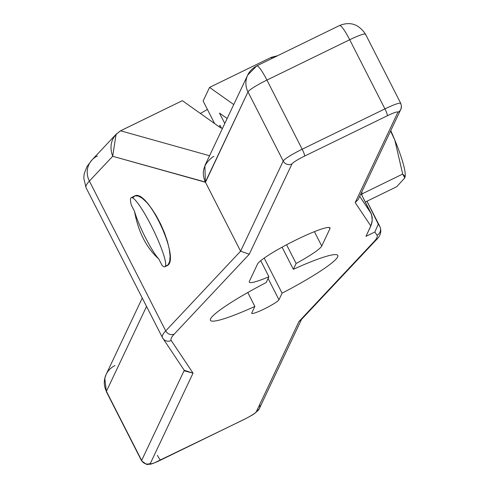<?xml version="1.0" encoding="UTF-8"?>
<svg xmlns="http://www.w3.org/2000/svg" width="489" height="489" viewBox="0 0 489 489"><rect width="100%" height="100%" fill="white"/><g stroke="black" fill="none" stroke-linecap="round" stroke-linejoin="round"><path stroke-width="0.73" d="M365.314 202.024L396.695 186.725L365.314 202.024L396.695 186.725L404.782 177.917L402.685 174.066L362.337 193.736L361.732 195.007L371.701 214.891L372.208 220.508L370.839 226.016L355.191 202.599L397.863 112.342A13.026 1.522 153 0 0 387.337 115.759A13.026 1.522 -27 0 1 397.863 112.342L355.191 202.599L370.839 226.016L365.961 236.334L374.843 232.006L377.001 235.24A115.581 13.515 -27 0 1 373.951 241.694L298.962 321.517L256.285 411.775A13.026 1.522 -27 0 1 243.656 419.641L160.887 459.984A13.026 1.522 -27 0 1 150.367 463.401L193.039 373.15L171.229 340.503A115.581 13.515 -27 0 1 174.28 334.054L249.268 254.225L291.945 163.968A13.026 1.522 -27 0 1 304.574 156.101L387.337 115.759A6.51 0.966 -116 0 0 384.929 108.882A19.536 2.286 -27 0 1 400.754 103.356A19.536 2.286 153 0 0 384.929 108.882A6.51 0.966 64 0 1 387.337 115.759L304.574 156.101A6.51 0.966 -116 0 0 302.165 149.224L384.929 108.882L349.702 39.737L266.933 80.08L302.165 149.224A6.51 0.966 64 0 1 304.574 156.101A13.026 1.522 153 0 0 291.945 163.968A6.51 6.394 -154.7 0 1 283.223 161.028L247.99 91.883L205.472 182.269L112.684 156.284L89.389 181.083A19.536 18.448 -136.8 0 1 92.024 159.903A19.536 18.448 43.2 0 0 89.389 181.083L165.716 330.894L240.588 251.193L205.472 182.269L112.684 156.284C108.894 145.465 111.529 136.975 120.575 130.808L116.101 134.267L112.684 156.284L89.389 181.083A122.091 14.279 153 0 0 86.064 187.727A122.091 14.279 153 0 0 86.162 187.898A122.091 14.279 -27 0 1 86.064 187.727A122.091 14.279 -27 0 1 89.389 181.083L165.716 330.894A122.091 14.279 153 0 0 162.397 337.538A122.091 14.279 153 0 0 162.495 337.71A122.091 14.279 -27 0 1 162.397 337.538A122.091 14.279 -27 0 1 165.716 330.894A6.51 6.149 43.2 0 0 174.28 334.054A115.581 13.515 153 0 0 171.229 340.503A6.51 6.467 146.2 0 1 162.495 337.71A6.51 6.467 -33.8 0 0 171.229 340.503L193.039 373.15L184.659 370.949L162.397 337.538L86.064 187.727L83.772 178.106L84.249 173.613L87.048 166.431L92.024 159.903A19.536 18.448 43.2 0 1 97.452 155.991A19.536 18.448 43.2 0 0 89.389 181.083L112.684 156.284C108.894 145.465 111.529 136.975 120.575 130.808L182.354 100.667L220.551 127.763L182.354 100.667L220.551 127.763L222.519 128.326M278.956 299.775A15.306 1.791 153 0 1 264.115 309.024A15.306 1.791 153 0 1 251.749 313.039L254.867 306.438L251.749 313.039A15.306 1.791 153 0 0 264.115 309.024A15.306 1.791 153 0 0 278.956 299.775L282.08 293.174A71.461 8.356 153 0 0 337.642 256.908A71.461 8.356 153 0 0 293.363 269.311L296.12 263.479A40.697 4.762 153 0 0 321.738 246.028L329.898 228.773A40.697 4.762 153 0 0 297.012 239.445A40.697 4.762 153 0 0 257.544 264.036L249.384 281.297A40.697 4.762 153 0 0 268.907 276.737L266.15 282.569A71.461 8.356 153 0 0 210.588 318.834A71.461 8.356 153 0 0 254.867 306.438L251.749 313.039A15.306 1.791 153 0 0 251.713 313.351A15.306 1.791 153 0 0 265.136 308.516A15.306 1.791 153 0 0 278.956 299.775L268.094 278.461L278.956 299.775L282.08 293.174L278.956 299.775L268.094 278.461M254.867 306.438A71.461 8.356 153 0 1 210.588 318.834A71.461 8.356 153 0 1 266.15 282.569L268.907 276.737L266.15 282.569A71.461 8.356 153 0 0 210.441 320.313A71.461 8.356 153 0 0 254.867 306.438L247.782 292.532M286.578 244.751L296.12 263.479A40.697 4.762 153 0 0 321.738 246.028L329.898 228.773A40.697 4.762 153 0 0 329.983 227.929A40.697 4.762 153 0 0 294.286 240.79A40.697 4.762 153 0 0 257.544 264.036L249.384 281.297A40.697 4.762 153 0 0 249.298 282.135A40.697 4.762 153 0 0 268.907 276.737L260.735 260.692M200.374 113.448A45.74 5.348 153 0 0 207.409 109.42A45.74 5.348 -27 0 1 200.374 113.448A45.74 5.348 153 0 0 207.409 109.42M214.604 123.546L203.124 101.015L214.604 123.546L203.124 101.015L209.561 87.403L270.307 57.794L271.389 57.292L271.927 58.484L271.389 57.292L277.538 55.752L270.307 57.794L209.561 87.403L233.754 104.56L209.561 87.403L270.307 57.794L271.389 57.292L271.927 58.484M121.614 130.27L120.575 130.808L209.561 155.728L120.575 130.808L182.354 100.667L121.614 130.27M400.815 109.365L358.168 199.561L355.191 202.599L397.863 112.342A6.51 6.394 25.3 0 0 400.717 103.76A19.536 2.286 153 0 0 400.754 103.356L401.487 106.266L400.815 109.365A6.51 6.394 -154.7 0 1 397.863 112.342A6.51 6.394 25.3 0 0 400.717 103.76A19.536 2.286 153 0 0 384.929 108.882L302.165 149.224L384.929 108.882L349.702 39.737A19.536 2.903 -116 0 0 339.562 25.52A19.536 2.903 64 0 1 349.702 39.737L266.933 80.08L302.165 149.224A19.536 2.286 153 0 0 283.223 161.028L247.99 91.883A19.536 19.181 -154.7 0 1 247.697 75.074L256.798 65.862A19.536 2.903 64 0 1 266.933 80.08A19.536 2.286 153 0 0 247.99 91.883A19.536 2.286 -27 0 1 266.933 80.08A19.536 2.903 -116 0 0 256.798 65.862A19.536 2.903 -116 0 0 256.548 66.137A19.536 19.181 25.3 0 0 247.697 75.074A19.536 19.181 25.3 0 0 247.99 91.883L205.356 182.049C201.034 172.25 203.613 163.803 213.1 156.718L213.913 156.303L213.1 156.718C203.613 163.803 201.034 172.25 205.356 182.049L240.588 251.193L283.223 161.028A19.536 2.286 -27 0 1 302.165 149.224A19.536 2.286 153 0 0 283.223 161.028A6.51 6.394 25.3 0 0 291.945 163.968L249.268 254.225L240.588 251.193L283.223 161.028L247.99 91.883L205.356 182.049L204.891 165.612M162.055 265.393L158.827 259.06C146.364 247.789 138.259 231.884 134.512 211.34L131.284 205.007L134.512 211.34A32.231 4.792 -116 0 0 158.827 259.06L162.055 265.393A38.417 5.709 -116 0 0 164.927 266.713A38.417 5.709 -116 0 0 153.228 229.677A38.417 5.709 -116 0 0 131.266 197.648A38.417 5.709 -116 0 0 131.284 205.007A38.417 5.709 -116 0 1 151.205 225.612A38.417 5.709 -116 0 1 162.055 265.393L158.827 259.06A32.231 4.792 64 0 1 134.512 211.34C138.259 231.884 146.364 247.789 158.827 259.06C146.364 247.789 138.259 231.884 134.512 211.34L131.284 205.007A38.417 5.709 -116 0 1 151.205 225.612A38.417 5.709 -116 0 1 162.055 265.393M132.672 197.868L134.988 195.869L138.265 196.01L142.293 198.277L146.841 202.538L151.621 208.528L156.346 215.881L160.722 224.158L164.487 232.843L167.415 241.407L169.322 249.335L170.093 256.138L169.677 261.407L168.106 264.812L165.471 266.15L168.106 264.812L169.677 261.407L170.093 256.138L169.322 249.335L167.415 241.407L164.487 232.843L160.722 224.158L156.346 215.881L151.621 208.528L146.841 202.538L142.293 198.277L138.265 196.01L134.988 195.869L132.672 197.868M359.696 196.333L371.127 213.442L359.696 196.333L371.127 213.442L372.08 216.615L372.208 220.508L371.481 224.359L365.961 236.334L374.843 232.006L378.284 224.151L379.861 226.511L366.97 201.217L378.284 224.151L366.958 201.223L379.861 226.511A122.091 14.279 -27 0 1 379.959 226.682A122.091 14.279 153 0 0 379.861 226.511A6.51 6.467 146.2 0 1 377.001 235.24A6.51 6.467 -33.8 0 0 379.861 226.511L366.97 201.217L378.284 224.151L379.861 226.511L378.284 224.151L374.843 232.006L378.284 224.151M361.677 192.134L362.337 193.736L361.677 192.134L362.337 193.736L402.685 174.066L404.782 177.917L396.695 186.725L404.782 177.917L405.185 176.529L402.685 174.066L394.812 140.043A64.138 9.529 64 0 0 390.772 130.6A64.138 9.529 64 0 1 394.812 140.043L390.558 131.052L394.812 140.043A64.138 9.529 64 0 1 405.228 175.74L405.192 176.486M184.274 370.301L193.039 373.15L150.367 463.401A13.026 1.522 153 0 0 160.887 459.984L243.656 419.641A13.026 1.522 153 0 0 256.285 411.775L298.962 321.517L373.951 241.694A115.581 13.515 153 0 0 377.001 235.24L374.843 232.006L365.961 236.334L371.481 224.359L372.105 221.511L372.196 217.55L371.127 213.442L361.732 195.007L362.337 193.736L402.685 174.066L394.812 140.043A64.138 9.529 64 0 1 405.192 176.248A64.138 9.529 -116 0 0 394.812 140.043L390.558 131.052M362.337 193.736L361.732 195.007L360.998 193.565M397.863 112.342A13.026 1.522 153 0 0 387.337 115.759L304.574 156.101A13.026 1.522 153 0 0 291.945 163.968L249.268 254.225L174.28 334.054A6.51 6.149 -136.8 0 1 165.716 330.894L240.588 251.193L249.268 254.225L174.28 334.054A115.581 13.515 153 0 0 171.229 340.503L193.039 373.15L150.367 463.401A6.51 6.394 -154.7 0 1 141.639 460.461L184.249 370.344L141.639 460.461A6.51 6.394 25.3 0 0 150.367 463.401A13.026 1.522 153 0 0 160.887 459.984A6.51 0.966 64 0 1 160.808 460.076A6.51 0.966 -116 0 0 160.887 459.984L243.656 419.641A6.51 0.966 64 0 1 243.571 419.733A6.51 0.966 64 0 1 243.449 419.745A6.51 0.966 64 0 0 243.656 419.641A13.026 1.522 153 0 0 256.285 411.775A6.51 6.394 25.3 0 0 259.237 408.798A6.51 6.394 -154.7 0 1 256.285 411.775L298.962 321.517L301.884 318.596M146.547 306.432L106.413 391.316A19.536 19.181 -154.7 0 1 106.113 374.507A19.536 19.181 25.3 0 0 106.413 391.316A19.536 19.181 -154.7 0 1 114.97 365.57A19.536 19.181 25.3 0 0 106.113 374.507L104.787 378.284L106.37 391.726A19.536 2.286 -27 0 1 106.413 391.316A19.536 2.286 153 0 0 106.37 391.726L141.602 460.864A19.536 2.286 -27 0 1 141.639 460.461A19.536 2.286 153 0 0 141.602 460.864L146.688 464.489L150.85 464.122L153.625 463.217L243.571 419.733A6.51 0.966 -116 0 0 243.656 419.641M366.982 201.211L379.959 226.682C381.86 231.554 380.46 236.12 375.76 240.386L300.814 320.173L298.962 321.517L373.951 241.694A6.51 6.149 43.2 0 0 375.76 240.386A6.51 6.149 -136.8 0 1 373.951 241.694A115.581 13.515 153 0 0 377.001 235.24L374.843 232.006M387.337 115.759A6.51 0.966 -116 0 0 384.929 108.882L349.702 39.737A19.536 2.286 -27 0 1 365.527 34.212A19.536 2.286 153 0 0 349.702 39.737L266.933 80.08A19.536 2.286 153 0 0 247.99 91.883A19.536 19.181 -154.7 0 1 256.548 66.137A19.536 2.903 -116 0 1 266.933 80.08L302.165 149.224A6.51 0.966 -116 0 1 304.574 156.101M256.798 65.862L339.562 25.52A19.536 2.903 -116 0 0 339.311 25.795A19.536 2.903 -116 0 1 349.702 39.737A19.536 2.286 153 0 1 365.485 34.615A19.536 2.286 153 0 0 365.527 34.212L400.754 103.356M106.724 391.927A19.536 2.286 153 0 1 106.413 391.316L141.639 460.461L106.413 391.316L141.639 460.461L184.249 370.344M329.25 227.501L329.898 228.773L329.25 227.501L329.898 228.773L321.738 246.028L314.415 231.658M227.147 118.527L219.5 113.106L224.799 123.503L219.5 113.106L227.147 118.527L219.5 113.106L224.799 123.503M264.194 258.082L282.08 293.174A71.461 8.356 153 0 0 337.789 255.429A71.461 8.356 153 0 0 293.363 269.311L282.086 247.177M296.12 263.479L293.363 269.311L296.12 263.479A40.697 4.762 -27 0 0 321.738 246.028M221.438 128.149L219.964 125.257L221.438 128.149L219.964 125.257L219.225 126.822M203.124 101.015L209.561 87.403L203.124 101.015M268.907 276.737A40.697 4.762 -27 0 1 249.384 281.297L257.544 264.036A40.697 4.762 -27 0 1 297.012 239.445A40.697 4.762 -27 0 1 329.898 228.773M134.561 196.04C147.611 187.758 181.401 260.674 166.877 265.765L164.927 266.713M209.561 87.403L233.754 104.56M205.356 182.049L112.684 156.284M209.561 155.728L120.575 130.808M249.268 254.225L240.588 251.193L165.716 330.894L89.389 181.083A122.091 14.279 -27 0 0 86.162 187.898M291.945 163.968A6.51 6.394 -154.7 0 1 283.223 161.028L240.588 251.193L205.472 182.269M402.685 174.066L394.812 140.043A64.138 9.529 64 0 0 390.772 130.6M371.127 213.442L361.732 195.007M193.039 373.15L184.659 370.949M370.839 226.016L355.191 202.599M271.389 57.292L277.538 55.752M282.08 293.174A71.461 8.356 153 0 0 337.642 256.908A71.461 8.356 153 0 0 293.363 269.311M174.28 334.054A6.51 6.149 -136.8 0 1 165.716 330.894A122.091 14.279 153 0 0 162.495 337.71A6.51 6.467 146.2 0 0 171.229 340.503M150.367 463.401A6.51 6.394 -154.7 0 1 141.639 460.461M160.887 459.984A6.51 0.966 64 0 1 157.427 455.338M256.285 411.775A6.51 6.394 25.3 0 0 259.665 404.623M377.001 235.24A6.51 6.467 -33.8 0 0 379.861 226.511M134.512 211.34A32.231 4.792 -116 0 0 158.827 259.06M116.107 134.267L92.024 159.903M205.117 165.123L247.697 75.074M301.475 319.47L259.237 408.798L255.252 413.04C252.324 414.794 256.12 413.168 243.571 419.733M365.527 34.212C358.81 24.169 350.155 21.271 339.562 25.52M106.113 374.507L142.268 298.039M134.53 196.052L131.266 197.648"/></g></svg>
